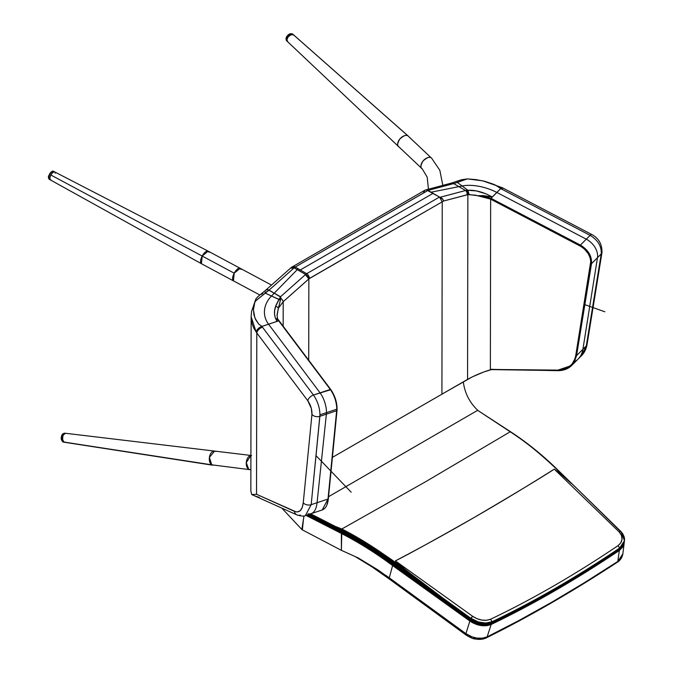 <?xml version="1.0" encoding="UTF-8"?>
<svg xmlns="http://www.w3.org/2000/svg" width="673" height="673" viewBox="0 0 673 673"><rect width="100%" height="100%" fill="white"/><g stroke="black" fill="none" stroke-linecap="round" stroke-linejoin="round"><path stroke-width="1.01" d="M428.449 189.197L427.212 177.226L422.215 168.805C420.221 168.048 420.49 165.449 423.023 161.032C426.976 157.499 429.694 156.422 431.174 157.81A7.125 4.265 133.4 0 0 423.317 160.679A7.125 4.265 133.4 0 0 421.778 168.469M431.612 158.155A7.125 4.265 133.4 0 0 431.174 157.81L407.939 135.862C406.45 134.474 403.733 135.542 399.779 139.075C397.255 143.5 396.986 146.091 398.98 146.857A7.125 4.265 -46.6 0 1 398.576 146.546A7.125 4.265 -46.6 0 1 400.056 138.756A7.125 4.265 -46.6 0 1 407.939 135.862L293.42 34.752A4.534 2.717 133.4 0 0 288.406 36.603A4.534 2.717 133.4 0 0 287.464 41.558A4.534 2.717 -46.6 0 1 288.692 36.292A4.534 2.717 -46.6 0 1 293.697 34.971L292.932 34.247A4.534 2.717 133.4 0 0 287.935 35.576A4.534 2.717 -46.6 0 1 292.94 34.256C290.988 33.263 289.255 33.65 287.741 35.408L287.935 35.576A4.534 2.717 133.4 0 0 286.69 40.826A4.534 2.717 -46.6 0 1 287.935 35.576L287.741 35.408C285.941 37.057 285.588 38.866 286.698 40.834L421.803 168.494M294.093 35.576L293.42 34.752L290.929 34.752L288.229 36.805L286.9 39.699L287.716 41.751M408.292 136.123L293.647 34.92A4.534 2.717 133.4 0 0 293.42 34.752L407.939 135.862A7.125 4.265 -46.6 0 1 408.275 136.114M271.497 285.074L240.177 268.3A7.125 2.953 118.2 0 0 234.212 273.188A7.125 2.953 118.2 0 0 233.455 280.868L234.212 273.188L50.803 174.98A4.534 1.884 118.2 0 0 50.315 179.859L49.777 178.067L50.803 174.98L202.194 256.043L201.437 263.723A7.125 2.953 -61.8 0 1 202.194 256.043L234.212 273.188L240.177 268.3L240.959 269.452M240.177 268.3L208.159 251.155L202.194 256.043A7.125 2.953 -61.8 0 1 208.15 251.147A7.125 2.953 -61.8 0 1 208.941 252.308M259.887 295.018L201.437 263.723L49.289 179.312C48.254 178.067 48.12 176.78 48.885 175.46L50.458 172.709C51.947 171.321 52.839 170.807 53.125 171.169A0.648 0.58 98.4 0 1 53.302 171.228A0.648 0.58 -81.6 0 0 53.117 171.169L54.606 171.867L52.805 172.414L50.803 174.98A4.534 1.884 118.2 0 1 54.597 171.867L208.15 251.147M250.878 469.779L248.69 469.258A7.125 4.408 96.8 0 0 249.893 469.678M212.777 465.211A7.125 4.408 -83.2 0 1 211.743 464.824L64.07 442.068A4.534 2.801 96.8 0 0 64.734 442.321L212.803 465.22M65.559 433.319L63.498 434.775L62.816 436.281L62.656 439.73L64.07 442.068L211.743 464.824A7.125 4.408 -83.2 0 1 209.539 456.647A7.125 4.408 -83.2 0 1 214.62 451.087L209.404 457.396L211.743 464.824L249.851 469.67M248.69 469.258L246.276 462.587L250.903 455.52A7.125 4.408 96.8 0 0 246.385 461.611A7.125 4.408 96.8 0 0 248.69 469.258M65.912 433.328A4.534 2.801 96.8 0 0 62.673 436.861A4.534 2.801 96.8 0 0 64.07 442.068L65.138 442.338M251.551 455.52L214.594 451.087A7.125 4.408 -83.2 0 1 215.755 451.49M49.179 179.237A4.534 1.884 -61.8 0 1 49.684 174.585A4.534 1.884 -61.8 0 1 53.302 171.228L54.336 171.783L53.302 171.228A4.534 1.884 118.2 0 0 49.474 175.022A4.534 1.884 118.2 0 0 49.558 179.397A0.648 0.58 98.4 0 1 49.306 178.538A0.648 0.58 -81.6 0 0 49.558 179.397L50.088 179.683M51.013 179.927L50.593 179.952A4.534 1.884 -61.8 0 1 50.509 175.577A4.534 1.884 -61.8 0 1 54.336 171.783M52.208 171.539A3.887 1.615 118.2 0 0 49.6 174.063A3.887 1.615 118.2 0 0 48.641 177.815L48.742 176.149M48.952 175.476L49.575 174.105M49.97 173.466L51.745 171.708M55.11 172.633L55.169 173.18M49.819 179.102L50.181 176.385M50.509 175.577L51.375 174.038M51.88 173.356L53.445 171.985M287.329 36.073L288.389 34.996M288.986 34.567L289.609 34.247M286.378 37.957L286.908 36.695M289.348 35.694L292.166 34.474M293.739 35.013L294.042 35.459M287.825 41.81L287.396 41.49M286.917 40.489L287.245 38.42M287.623 37.68L288.692 36.292M61.613 436.483L62.025 435.54A4.534 2.801 -83.2 0 1 65.113 433.252A4.534 2.801 96.8 0 0 62.025 435.54L63.043 435.658A4.534 2.801 -83.2 0 1 66.131 433.37M64.574 442.287A4.534 2.801 -83.2 0 1 63.043 435.658L62.025 435.54A4.534 2.801 96.8 0 0 63.556 442.161A4.534 2.801 -83.2 0 1 62.025 435.54L61.849 435.784M61.563 439.435L61.462 437.231M63.842 434.312L65.432 433.328M65.819 442.161L65.264 442.321M64.187 442.136L63.708 441.791M62.942 440.655L62.513 438.224M62.589 437.341L63.043 435.658M337.013 408.999L336.946 410.126A0.648 0.437 -174.4 0 1 336.837 410.656A0.648 0.437 5.6 0 0 336.946 410.126C337.198 402.959 335.146 396.153 330.796 389.701L313.467 395.034L261.873 326.405L258.684 324.083L255.631 319.591L253.923 314.762L253.418 309.445L254.613 302.488L256.363 300.242L268.973 290.198L280.532 296.734L280.885 298.282A3.887 1.582 48.4 0 1 283.198 301.681L309.403 278.454L442.237 201.816L439.494 197.054L306.661 273.692A3.887 2.246 60 0 1 309.403 278.454A3.887 2.246 -120 0 0 306.661 273.692L305.584 274.475A3.887 1.582 48.4 0 1 309.042 278.715A3.887 1.582 -131.6 0 0 305.584 274.475L308.857 278.883L305.399 274.643L280.532 296.734L305.584 274.475L294.135 267.846L295.211 267.055L293.588 268.325L290.795 267.93L293.588 268.325L269.049 290.13L272.893 292.385L269.049 290.13L293.588 268.325L269.04 290.122L294.135 267.846A5.83 2.372 -131.6 0 0 291.342 267.442L266.205 289.777L267.45 289.508L269.049 290.13A2.591 1.497 -59.5 0 1 268.973 290.198L266.744 289.558L265.877 290.341M322.266 509.941L328.012 499.063A0.648 0.437 5.6 0 0 328.146 498.996L336.837 410.656L328.146 498.996A0.648 0.437 5.6 0 0 328.256 498.474A0.648 0.437 -174.4 0 1 328.012 499.063L311.187 504.666L319.877 416.318L336.702 410.715L336.786 409.209L319.953 414.812L319.877 416.318L336.702 410.715L328.012 499.063L311.187 504.666A5.83 3.92 -174.4 0 1 303.254 502.773L311.944 414.425L311.321 408.385L307.839 400.805L256.8 332.942L256.531 494.285L251.71 494.554L252.543 494.924M491.896 369.443L560.777 370.142L567.003 368.198L571.831 364.362L574.902 358.902L575.709 355.664L590.759 261.36L590.053 257.582L588.32 253.805L584.669 249.271L581.211 246.604L490.651 199.166L579.966 245.889L490.651 199.166L490.365 369.275L492.434 369.309L483.879 371.95L472.505 376.787L441.875 394.176M423.393 192.873L424.957 190.215L426.413 189.887L428.045 190.417L295.211 267.055L306.661 273.692L439.494 197.054L442.237 201.816L443.633 201.008L442.876 199.275L439.511 197.063L442.169 198.451L443.633 201.008L467.171 194.749L466.852 191.956L465.581 190.501L440.546 197.155L441.286 197.778L440.092 197.282L465.581 190.501L466.852 191.931L467.171 194.749L467.87 194.648A3.239 2.406 -98.5 0 0 466.414 190.4L465.581 190.501L453.678 183.594L451.962 183.098L450.372 183.451M581.422 355.739L586.301 345.88L576.584 355.605L591.517 263.648L601.233 253.923C601.679 246.343 597.969 240.16 590.12 235.357L580.404 245.081L491.08 198.358L483.34 195.607L492.257 197.012L486.108 193.891L476.509 190.947L467.895 190.266L469.106 194.573L477.805 195.717L483.34 195.607L492.257 197.012C483.609 192.158 475.491 189.904 467.895 190.266L466.414 190.4A3.239 2.406 81.5 0 1 467.87 194.648L469.106 194.573L467.895 190.266L465.581 190.501L453.678 183.594L428.045 190.417L454.612 183.325L467.34 178.9L482.844 180.852L495.665 185.184L500.72 188.608L590.12 235.357L580.404 245.081C588.261 249.885 591.962 256.068 591.517 263.648L601.233 253.923L586.301 345.88L576.584 355.605L574.229 362.234M290.988 268.09L292.023 267.181L294.126 267.837A5.83 2.372 -131.6 0 0 294.126 267.837A5.83 3.365 -60 0 1 295.203 267.055L295.203 267.055A5.83 3.365 60 0 1 295.211 267.055L292.292 266.76A5.83 3.365 60 0 1 295.203 267.055L423.376 193.05M295.211 267.055A5.83 3.357 120.1 0 0 294.135 267.846L305.584 274.475L306.661 273.692L295.211 267.055L428.045 190.417L439.503 197.054L426.413 189.887L424.957 190.215L291.333 267.45M441.917 394.201L442.237 201.816L441.917 394.201L332.403 457.379L467.567 379.395L467.87 194.648L443.633 201.008L308.857 278.883L308.722 360.206L308.857 278.883L283.19 301.681L283.156 326.22L283.198 301.681L278.353 308.242L280.439 300.175L278.353 308.242L283.198 301.681A3.887 1.582 -131.6 0 0 280.885 298.282L280.439 300.175L265.473 293.26L279.017 299.376L276.115 304.97L274.668 310.169L274.542 314.064L275.299 317.841L277.015 321.366L261.873 326.405L277.015 321.366L276.914 318.413L278.715 320.844L261.898 326.439L278.715 320.844L330.3 389.431L313.467 395.034C317.597 401.049 319.759 407.636 319.953 414.812L336.786 409.209C336.601 402.05 334.431 395.455 330.3 389.431C334.431 395.455 336.601 402.05 336.786 409.209L328.012 499.063L322.216 509.957M491.012 198.325L500.72 188.608L491.012 198.325L483.34 195.607L477.805 195.717L484.35 196.735L490.651 199.166L490.365 369.275L492.434 369.309L489.178 370.167C481.632 372.522 474.423 375.593 467.567 379.395L467.87 194.648L475.466 195.17L490.583 199.124L491.012 198.325L490.651 199.166L491.012 198.325M492.257 197.012L500.678 188.583L492.257 197.012M467.895 190.266L457.421 182.484L467.895 190.266M277.066 318.102L330.746 389.49C335.204 396.086 337.299 403.043 337.03 410.379L328.34 498.727C327.734 504.859 325.69 508.603 322.224 509.957L305.391 515.56L311.187 504.666L319.953 414.812C319.759 407.636 317.597 401.049 313.467 395.034L261.873 326.405L258.684 324.083L254.924 318.001L253.418 309.807L254.958 301.47L268.973 290.198L280.422 296.919L275.61 306.316C273.709 311.624 274.18 316.638 277.015 321.366L276.914 318.152L277.453 318.741M259.265 497.355L256.388 496.447M255.092 495.967L255.521 496.127M250.844 491.029L251.71 494.554L250.844 491.038L251.138 316.647L252.139 323.89L253.771 328.13L256.8 332.942L256.531 494.285L296.027 511.842L297.601 511.909L300.301 510.605L302.227 507.484L303.254 502.773C302.278 510.353 299.308 513.196 294.337 511.303L256.531 494.285L251.71 494.554L296.995 514.938C301.613 516.25 304.415 516.452 305.391 515.56M277.049 314.888L278.353 308.242L277.066 315.73M336.946 406.517L336.34 402.454M335.608 399.653L334.649 396.86M333.505 394.227L332.201 391.804M327.044 504.094L327.793 501.503M293.277 268.157L293.975 267.753M264.876 292.646L265.953 291.754M262.933 293.521L261.116 294.471M303.986 515.922L303.414 519.506L303.986 515.922M281.827 508.107L301.841 529.491L303.414 519.506L301.841 529.491L281.827 508.107M303.481 519.102L302.37 529.878L301.841 529.491M306.728 515.804L341.783 533.252L341.388 550.321L358.255 557.959L377.587 569.695L389.246 577.989L392.595 565.572C375.694 553.013 358.659 542.337 341.505 533.546L341.371 550.329L302.37 529.878L341.371 550.329L341.396 533.462L305.971 515.367M355.184 556.579L372.06 566.902L389.751 579.36L389.457 577.972L465.909 633.63L469.872 621.053L392.611 565.556L389.246 577.989L392.595 565.572C375.694 553.013 358.659 542.337 341.505 533.546M465.909 633.63L466.01 635.018C470.444 637.701 473.413 639.005 474.919 638.938C479.311 639.779 483.113 639.417 486.343 637.861L487.143 636.868L519.026 620.447L551.498 602.369L584.442 582.683L617.789 561.433L619.345 550.472C575.777 579.697 533.05 604.362 491.172 624.468L487.143 636.868C480.329 639.501 473.254 638.425 465.909 633.63L469.872 621.053C477.233 625.848 484.333 626.992 491.172 624.468L487.143 636.868L482.364 638.197L476.736 638.054L472.101 636.885L465.909 633.63L389.566 578.057L389.776 579.377L466.01 635.018L467.188 634.841M624.351 541.706L622.853 553.879L621.314 557.984L617.789 561.433L619.345 550.472L624.199 542.918M624.224 542.682L622.777 546.998L619.345 550.472C575.777 579.697 533.05 604.362 491.172 624.468L487.681 625.562L482.171 625.713L477.796 624.872L472.278 622.592L392.611 565.556M302.396 529.87L301.866 529.474M380.203 571.436L358.255 557.959L341.371 550.329M480.329 638.433L478.133 638.542M475.836 638.357L473.498 637.861M471.235 637.095L469.098 636.078M341.404 529.558L310.632 513.81L341.404 529.558L341.59 530.425L309.429 514.214L341.396 530.307L341.564 531.493C358.835 540.352 375.988 551.094 393.024 563.738L470.444 619.219L470.755 618.251L409.714 574.01M341.396 529.575L341.59 530.425L309.429 514.214L341.396 530.307L341.564 531.493L341.573 530.433C358.936 539.317 376.165 550.102 393.276 562.788L393.402 562.317C376.232 549.589 358.953 538.779 341.59 529.895C358.953 538.779 376.232 549.589 393.402 562.317L393.301 562.796C376.165 550.102 358.936 539.317 341.573 530.433L341.539 532.04C358.785 540.873 375.904 551.599 392.897 564.21C375.904 551.599 358.785 540.873 341.539 532.04L341.564 531.493C358.835 540.352 375.988 551.094 393.024 563.738L393.268 562.754L392.914 564.193L393.024 563.713L470.444 619.219L472.665 616.3L395.371 560.878L400.452 565.707L418.126 579.562L380.178 551.801C365.919 542.245 353.132 534.64 341.825 528.986L335.045 526.303L341.825 528.986L425.773 481.649L341.825 528.986C367.5 542.648 392.939 559.507 418.126 579.562L442.304 597.641L393.326 562.796L470.755 618.251C478.032 623.03 485.14 624.182 492.072 621.709L487.286 622.962L483.079 622.929L477.266 621.616L471.924 619.051L393.268 562.754L470.755 618.251C478.133 623.047 485.241 624.199 492.072 621.709L490.609 619.219L486.537 620.279L481.759 620.069L476.938 618.68L472.665 616.3L395.371 560.878C407.199 555.032 433.555 540.52 474.431 517.344C515.451 493.233 542.068 477.165 554.266 469.148C500.788 502.832 447.823 533.411 395.371 560.878L406.299 570.418L442.304 597.641M575.222 486.949L556.049 468.425L571.276 483.441L559.835 473.212L554.266 469.148L619.034 531.796L621.406 535.271L622.054 539.073L620.893 542.707L618.024 545.66C574.851 574.759 532.377 599.281 490.609 619.219C484.804 621.314 478.823 620.346 472.665 616.3L470.755 618.251L478.696 622.071L485.923 623.038L492.072 621.709C533.866 601.78 576.408 577.215 619.698 548.024C576.408 577.215 533.866 601.78 492.072 621.709L491.761 622.66C533.58 602.672 576.189 578.073 619.572 548.865L619.698 548.024L618.024 545.66C574.851 574.759 532.377 599.281 490.609 619.219M510.639 431.856L509.234 430.93M556.033 468.206C541.328 454.073 526.269 441.993 510.883 431.965L477.645 410.328L328.533 496.708L477.645 410.328L510.193 431.78L425.773 481.649L510.193 431.78C523.148 439.822 538.299 451.978 555.662 468.231L571.276 483.441L560.87 474.095L554.266 469.148L619.034 531.796C623.375 536.886 623.038 541.504 618.024 545.66M478.04 410.631L477.653 410.328L478.074 410.614C469.687 402.757 464.765 393.158 463.293 381.818C464.765 393.158 469.687 402.757 478.074 410.614M620.943 531.535L577.636 489.246L622.609 533.538L624.165 536.818L624.367 541.37L622.416 545.525L619.698 548.024C576.408 577.215 533.866 601.78 492.072 621.709L491.601 623.139C533.445 603.117 576.08 578.502 619.513 549.286L624.325 541.916L619.572 548.865L622.988 545.391L624.418 541.075L622.988 545.391L619.572 548.865L624.376 541.504L619.698 548.024L624.477 540.671L620.943 531.535L577.636 489.246L622.609 533.538L624.165 536.818L624.367 541.37L622.416 545.525L619.698 548.024C625.688 543.069 626.1 537.576 620.943 531.535L619.034 531.796M453.602 183.561L428.036 190.409L453.678 183.594L467.34 178.9L476.139 179.624L485.056 181.399L493.654 184.284L499.416 187.279L500.72 188.608A5.83 1.539 -63.6 0 1 502.319 187.717A5.83 1.539 116.4 0 0 500.72 188.608L501.679 189.096A5.83 1.666 -62.4 0 1 503.387 188.263A5.83 1.666 117.6 0 0 501.679 189.096L590.12 235.357A5.83 1.666 -62.4 0 1 591.828 234.532A5.83 1.666 117.6 0 0 590.12 235.357C597.969 240.16 601.679 246.343 601.233 253.923A5.83 3.676 9.2 0 0 601.999 252.451A5.83 3.676 -170.8 0 1 601.233 253.923L586.301 345.88A5.83 3.676 9.2 0 0 587.066 344.408A5.83 3.676 -170.8 0 1 586.301 345.88L581.455 355.714L571.739 365.439L576.584 355.605L591.517 263.648C591.962 256.068 588.261 249.885 580.404 245.081L491.08 198.358L490.651 199.166L579.966 245.889L580.404 245.081L579.966 245.889C587.521 250.524 591.079 256.463 590.633 263.707L591.517 263.648L590.633 263.707L575.709 355.664L576.584 355.605L575.709 355.664C573.699 365.212 567.558 370.108 557.286 370.343L571.756 365.422C568.113 368.972 563.402 370.722 557.597 370.672L492.165 369.376M461.636 179.716L467.34 178.9L460.534 180.078M458.448 180.919L458.952 180.701M482.844 180.852L502.319 187.717L591.819 234.524C598.743 238.25 602.133 244.24 601.99 252.51L587.058 344.458C586.259 349.06 584.391 352.812 581.455 355.714M300.318 515.064A5.83 4.98 -65.8 0 1 296.97 514.921A5.83 4.98 -65.8 0 1 294.337 511.303A5.83 4.98 114.2 0 0 296.97 514.921M251.138 316.79L256.186 332.117A5.83 3.449 -35.1 0 1 261.898 326.439A5.83 3.449 144.9 0 0 256.186 332.117L256.8 332.942A5.83 3.373 -36.9 0 1 262.428 327.171A5.83 3.373 143.1 0 0 256.8 332.942L307.839 400.805A5.83 3.373 -36.9 0 1 313.467 395.034A5.83 3.373 143.1 0 0 307.839 400.805C310.749 405.121 312.112 409.664 311.944 414.425A5.83 3.92 5.6 0 0 319.877 416.318A5.83 3.92 -174.4 0 1 311.944 414.425L303.254 502.773A5.83 3.92 5.6 0 0 311.187 504.666M255.723 299.317L254.958 301.47L256.026 298.719L257.885 296.658L256.026 298.719M258.642 296.07L257.305 297.155M389.465 577.981L385.587 575.163M389.76 579.369L389.499 578.873M617.334 562.233L617.789 561.433C572.95 590.869 529.399 616.014 487.143 636.868M622.853 553.845L617.789 561.433M578.645 490.23L556.007 468.223M507.762 429.929L510.193 431.78C525.689 441.85 540.84 453.997 555.662 468.231L556.058 468.425M577.821 489.431L576.963 488.606M393.402 562.317L417.891 579.907M557.782 370.587L490.827 369.603M268.973 290.198A2.591 1.497 120.5 0 0 269.049 290.13A2.591 1.489 -59.9 0 1 268.973 290.198L268.973 290.198A2.591 1.489 120.1 0 0 269.049 290.13L266.298 289.701L268.973 290.198M278.353 308.242A2.591 1.237 -158.1 0 0 275.61 306.316A2.591 1.237 21.9 0 1 278.353 308.242M280.885 298.282A2.591 1.178 -145.9 0 0 279.993 297.887L279.017 299.376L280.439 300.175L280.532 296.734A2.591 1.472 119.1 0 0 280.389 296.877L279.993 297.887A2.591 1.178 34.1 0 1 280.885 298.282M275.223 293.764L280.389 296.877A2.591 1.472 -60.9 0 1 280.532 296.734L275.223 293.764M277.167 318.211L330.796 389.701M393.251 562.771C376.148 550.093 358.928 539.309 341.573 530.433C358.928 539.309 376.148 550.093 393.251 562.771M341.388 531.392L308.234 514.618L341.312 531.359M491.761 622.66C484.93 625.167 477.822 624.014 470.444 619.219L393.04 563.722L470.444 619.219C477.822 624.014 484.93 625.167 491.761 622.66L486.974 623.921L481.313 623.694L475.542 622.045L470.444 619.219L470.292 619.698L470.444 619.219L475.542 622.045L481.313 623.694L485.603 624.006L491.761 622.66L491.601 623.139C484.77 625.646 477.67 624.494 470.292 619.698L392.931 564.201L470.292 619.698C477.67 624.502 484.77 625.646 491.601 623.139L488.11 624.224L482.608 624.367L476.795 623.063L472.707 621.238L392.931 564.201L470.292 619.698C477.67 624.502 484.77 625.646 491.601 623.139L491.45 623.61C533.302 603.563 575.97 578.931 619.454 549.706L619.572 548.865C576.189 578.073 533.58 602.672 491.761 622.66C533.58 602.672 576.189 578.073 619.572 548.865C576.189 578.073 533.58 602.672 491.761 622.66M619.698 548.024C576.408 577.215 533.866 601.78 492.072 621.709M393.007 563.722C375.98 551.094 358.827 540.352 341.548 531.502C358.827 540.352 375.98 551.094 393.007 563.722M341.388 531.939L307.637 514.811L341.312 531.906M624.367 541.504L622.929 545.811L619.513 549.286C576.08 578.502 533.445 603.117 491.601 623.139L491.45 623.61C484.61 626.126 477.51 624.981 470.141 620.186L470.292 619.698L470.141 620.186L392.813 564.689L472.555 621.726L478.074 623.997L482.457 624.847L486.655 624.88L491.45 623.61C533.302 603.563 575.97 578.931 619.454 549.706L619.513 549.286C576.08 578.502 533.445 603.117 491.601 623.139L486.815 624.401L481.161 624.174L475.39 622.533L470.292 619.698L469.99 620.666L470.292 619.698L475.39 622.533L479.689 623.888L486.815 624.401L491.601 623.139L491.298 624.09C533.159 604.009 575.861 579.36 619.396 550.135L619.513 549.286C576.08 578.502 533.445 603.117 491.601 623.139L491.298 624.09C484.459 626.605 477.35 625.461 469.99 620.666L392.696 565.169L471.159 621.465L476.492 624.031L482.297 625.335L486.503 625.36L491.298 624.09C533.159 604.009 575.861 579.36 619.396 550.135L624.325 541.916L622.929 545.811L619.513 549.286C576.08 578.502 533.445 603.117 491.601 623.139C533.445 603.117 576.08 578.502 619.513 549.286L622.929 545.811L624.477 540.671M392.923 564.201L392.788 564.664M341.447 531.973L341.514 533.117L341.539 532.04C358.776 540.873 375.879 551.582 392.864 564.184C375.879 551.582 358.776 540.873 341.539 532.04C358.776 540.873 375.896 551.591 392.881 564.193C375.896 551.591 358.776 540.873 341.539 532.04L341.522 532.579C358.734 541.395 375.812 552.096 392.763 564.681C375.812 552.096 358.734 541.395 341.522 532.579L341.421 531.956M341.404 532.494L307.039 515.013L341.329 532.452M624.266 542.345L622.819 546.661L619.396 550.135L624.325 541.916L619.454 549.706L622.878 546.232L624.157 543.052M341.514 533.117C358.684 541.916 375.727 552.592 392.637 565.152C375.727 552.592 358.684 541.916 341.514 533.117M431.115 192.192L462.132 185.984A32.388 15.799 18 0 1 496.867 192.461L586.309 239.167A16.194 11.391 -135.3 0 1 597.473 257.675L582.911 349.279A32.388 22.781 -135.3 0 1 574.481 361.796M584.854 304.659L604.859 311.784M316.007 455.621L351.188 492.207M297.735 269.15L271.513 295.985A32.388 25.078 172.6 0 0 268.569 324.218L320.062 392.839A16.194 6.671 -108.1 0 1 326.371 414.147L317.067 502.706A32.388 13.342 -108.1 0 1 307.99 513.785M299.704 270.294L433.084 193.336M442.834 185.378L439.822 170.269L431.586 158.13M214.594 451.078L64.877 433.202C62.984 433.547 61.941 434.346 61.756 435.599C60.562 438.628 61.243 440.832 63.8 442.211L64.81 442.329M451.028 183.191L425.563 189.971M277.049 314.972L277.579 318.766M460.98 179.927L450.893 183.241M255.9 298.938L251.551 311.523L251.138 316.647M257.843 296.692L266.222 289.76M486.343 637.861C528.759 616.863 572.429 591.643 617.351 562.224C620.287 560.424 622.121 557.639 622.853 553.879"/></g></svg>
